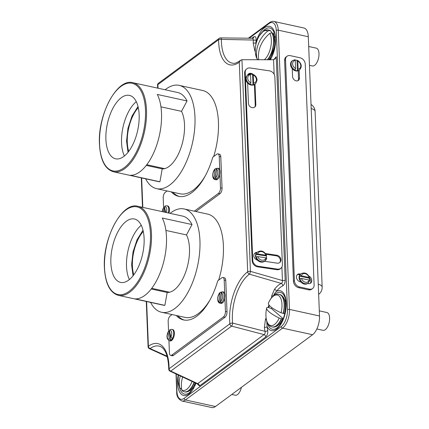 <?xml version="1.0" encoding="UTF-8"?>
<svg xmlns="http://www.w3.org/2000/svg" width="429" height="429" viewBox="0 0 429 429"><rect width="100%" height="100%" fill="white"/><g stroke="black" fill="none" stroke-linecap="round" stroke-linejoin="round"><path stroke-width="0.64" d="M184.368 320.082A52.869 25.268 102.3 0 1 177.821 315.814M224.716 293.173L224.19 280.051A4.306 2.059 -77.7 0 0 222.903 277.477A4.306 2.059 -77.7 0 0 221.825 277.783L217.755 280.791A52.869 25.268 102.3 0 1 196.798 316.205A52.869 25.268 102.3 0 1 183.585 319.937A52.869 25.268 102.3 0 1 176.26 315.476M168.935 340.594L169.423 352.842A4.306 2.059 -77.7 0 0 170.71 355.416L172.276 355.759A4.306 2.059 -77.7 0 0 173.354 355.453L224.962 317.294A4.306 2.059 -77.7 0 0 227.016 311.76L225.756 280.394A4.306 2.059 -77.7 0 0 224.469 277.82L222.903 277.477M172.083 314.559L170.216 315.942A4.306 2.059 -77.7 0 0 168.168 321.477L168.57 331.569M170.71 355.416A4.306 2.059 -77.7 0 0 171.788 355.11L223.402 316.951A4.306 2.059 -77.7 0 0 225.45 311.416L224.925 298.294M169.503 330.861A5.834 2.788 -77.7 0 0 169.053 331.585L168.109 331.896L168.055 332.475L169.471 338.894L170.125 339.897L170.962 340.326A5.834 2.788 102.3 0 1 170.914 340.358A5.834 2.788 102.3 0 1 169.455 340.771L170.163 340.926A5.834 2.788 -77.7 0 0 171.621 340.513A5.834 2.788 -77.7 0 0 174.356 334.395A5.834 2.788 -77.7 0 0 172.656 329.526L171.949 329.37A5.834 2.788 102.3 0 1 173.686 332.807A5.834 2.788 102.3 0 1 172.372 338.556L170.887 337.13L169.466 330.705L169.696 329.928C169.723 329.638 170.474 329.456 171.949 329.37M169.053 331.585L170.978 340.326A5.834 2.788 -77.7 0 0 172.394 338.561L172.372 338.556M299.136 70.243L299.447 77.965A4.011 3.094 -126.5 0 1 298.391 80.438A4.011 3.094 -126.5 0 1 296.149 80.85A4.011 3.094 -126.5 0 1 292.562 76.464L292.251 68.737M312.607 288.535L311.669 289.226A5.743 4.424 -126.5 0 1 308.467 289.816L298.611 287.661A5.743 4.424 -126.5 0 1 293.474 281.376L284.604 60.468A5.743 4.424 -126.5 0 1 286.116 56.928L287.049 56.237A5.743 4.424 -126.5 0 1 290.256 55.647L300.107 57.802A5.743 4.424 -126.5 0 1 305.244 64.082L314.119 284.995A5.743 4.424 -126.5 0 1 312.607 288.535A5.743 4.424 -126.5 0 1 309.4 289.125L299.544 286.969A5.743 4.424 -126.5 0 1 294.407 280.689L285.537 59.776A5.743 4.424 -126.5 0 1 287.049 56.237M308.869 276.051A4.376 3.373 -126.5 0 1 311.636 279.563A4.376 3.373 -126.5 0 1 310.612 283.167A4.376 3.373 -126.5 0 1 308.172 283.612L307.572 283.483A5.834 4.499 -126.5 0 1 304.311 284.078A5.834 4.499 -126.5 0 1 299.49 279.638A5.834 4.499 -126.5 0 1 300.632 274.104L300.032 273.975L299.099 274.662L299.898 274.839M300.949 282.035L300.348 281.901A4.376 3.373 -126.5 0 1 296.734 278.571A4.376 3.373 -126.5 0 1 297.587 274.421A4.376 3.373 -126.5 0 1 300.032 273.975M298.198 70.785L298.514 78.657A4.011 3.094 -126.5 0 1 297.882 80.727M297.163 274.817A4.376 3.373 -126.5 0 1 299.099 274.662M309.556 278.035A4.376 3.373 -126.5 0 1 310.108 283.462M309.18 280.105L301.442 278.416A4.74 3.652 53.5 0 0 305.432 282.234A4.74 3.652 53.5 0 0 309.18 280.105L309.599 280.732M301.335 275.767L309.073 277.461A4.74 3.652 53.5 0 0 305.089 273.643A4.74 3.652 53.5 0 0 301.335 275.767L299.614 276.11A5.834 4.499 -126.5 0 0 299.715 278.753L301.442 278.416M299.614 276.11L309.304 278.228L309.636 277.799C307.673 273.418 304.869 272.04 301.228 273.659L300.632 274.104M309.304 278.228A5.834 4.499 -126.5 0 1 309.507 280.217M309.491 278.089L309.073 277.461M295.157 59.963A5.834 4.499 -126.5 0 1 295.737 60.055A5.834 4.499 -126.5 0 1 297.024 60.51L297.812 60.993L298.139 69.149A4.74 3.652 53.5 0 0 300.767 65.68A4.74 3.652 53.5 0 0 297.812 60.993M297.206 60.371L297.533 60.317C301.63 63.379 302.322 66.57 299.608 69.895L299.008 70.34A5.834 4.499 -126.5 0 1 295.753 70.935A5.834 4.499 -126.5 0 1 290.932 66.495A5.834 4.499 -126.5 0 1 292.074 60.956L292.669 60.516A5.834 4.499 -126.5 0 0 291.312 65.358A5.834 4.499 -126.5 0 0 295.066 70.04L294.879 70.179A5.834 4.499 -126.5 0 0 296.166 70.629A5.834 4.499 -126.5 0 0 297.431 70.737L298.139 69.149M295.586 68.592L295.259 60.435A4.74 3.652 53.5 0 0 292.632 63.905A4.74 3.652 53.5 0 0 295.586 68.592L295.066 70.04M297.024 60.51L297.431 70.737M295.259 60.435L294.852 59.738L292.669 60.516M170.077 213.352A52.869 25.268 102.3 0 1 184.148 208.961A52.869 25.268 102.3 0 1 199.935 240.589A52.869 25.268 102.3 0 1 161.567 312.264A52.869 25.268 102.3 0 1 150.611 302.402M184.148 208.961L207.615 214.092A52.869 25.268 102.3 0 1 223.402 245.72A52.869 25.268 102.3 0 1 218.64 280.137M129.376 279.558A32.448 15.508 102.3 0 1 126.512 266.404A32.448 15.508 102.3 0 1 141.243 225.252M165.905 230.432L186.492 234.931A32.448 15.508 102.3 0 1 189.479 248.321A32.448 15.508 102.3 0 1 167.176 292.476L151.217 288.99M144.106 238.406A32.448 15.508 102.3 0 1 120.56 282.395A32.448 15.508 102.3 0 1 110.87 262.982A32.448 15.508 102.3 0 1 134.416 218.994A32.448 15.508 102.3 0 1 144.106 238.406M186.492 234.931L192.01 224.544L162.285 218.045A45.576 21.782 102.3 0 1 166.473 236.856A45.576 21.782 102.3 0 1 135.151 298.868L164.875 305.368L167.176 292.476M192.01 224.544A45.576 21.782 -77.7 0 0 182.588 216.087L137.848 206.306A45.576 21.782 102.3 0 1 151.458 233.569A45.576 21.782 102.3 0 1 118.383 295.356L163.122 305.137A45.576 21.782 -77.7 0 0 164.875 305.368M210.103 299.726A52.869 25.268 102.3 0 1 185.033 317.39L161.567 312.264M319.315 310.859L326.893 312.516A9.116 4.354 102.3 0 1 329.547 320.12A9.116 4.354 102.3 0 1 325.273 329.681A9.116 4.354 102.3 0 1 322.999 330.325L316.854 328.984M283.253 318.758L281.553 318.827L279.225 318.045A27.955 6.162 -160.6 0 1 266.72 307.979A27.955 6.162 -160.6 0 1 266.972 307.464L268.071 307.437L269.004 304.901M269.444 305.566L268.613 307.555L271.519 308.628A14.961 7.154 102.3 0 1 271.804 307.604M285.821 301.769L283.88 298.123A16.05 7.674 102.3 0 1 284.475 313.653L281.043 312.8A15.616 7.465 -77.7 0 0 279.552 296.434A15.616 7.465 -77.7 0 0 269.98 300.107A28.083 28.083 0 0 0 268.463 302.976A27.949 5.743 18.9 0 0 281.043 312.8M284.475 313.653L285.065 313.519M268.071 307.437L268.613 307.555M271.519 308.628L283.231 318.742M231.773 394.471L235.226 395.222A9.116 4.354 -77.7 0 0 237.505 394.578A9.116 4.354 -77.7 0 0 241.409 387.344M181.263 389.065L179.73 387.709L179.901 388.186L178.33 382.754A15.616 7.465 102.3 0 0 179.73 387.709A27.949 23.187 138.4 0 1 180.303 375.89M194.101 382.336A16.651 7.958 -77.7 0 1 188.47 390.631A16.651 7.958 -77.7 0 1 184.309 391.806L182.636 391.151L181.853 390.047A27.955 23.327 -43.2 0 1 182.684 376.994M309.454 65.321L312.376 65.959A9.116 4.354 -77.7 0 0 314.655 65.315A9.116 4.354 -77.7 0 0 318.929 55.754A9.116 4.354 -77.7 0 0 316.275 48.15L308.698 46.493M272.265 32.904A14.961 7.154 -77.7 0 0 271.755 32.577L271.101 31.36L269.975 30.518L267.701 31.044A27.955 23.327 136.8 0 0 256.976 58.617L257.963 59.829M273.289 33.805L273.874 34.905A14.961 7.154 -77.7 0 0 273.847 34.856A14.961 7.154 -77.7 0 0 273.825 34.813M268.693 59.803A16.05 7.674 -77.7 0 0 273.262 33.757L271.863 32.808L269.825 33.376A15.616 7.465 102.3 0 1 264.232 59.824M258.735 59.835A27.949 23.187 -41.6 0 1 269.825 33.376M221.825 291.929A5.834 2.788 -77.7 0 0 221.348 292.197L220.34 292.31L219.986 293.034L219.08 301.818L220.216 303.201A5.834 2.788 -77.7 0 0 220.27 303.217A5.834 2.788 -77.7 0 0 221.686 302.836L220.549 301.453L221.455 292.669L222.506 291.763A5.834 2.788 102.3 0 1 224.147 296.675A5.834 2.788 102.3 0 1 221.418 302.735A5.834 2.788 102.3 0 1 221.369 302.767M219.9 303.137L219.868 303.126C216.597 302.633 217.272 294.391 220.383 292.272L220.34 292.31M220.27 303.217L220.962 303.367A5.834 2.788 -77.7 0 0 222.415 302.954A5.834 2.788 -77.7 0 0 225.155 296.836A5.834 2.788 -77.7 0 0 223.45 291.967L222.764 291.817A5.834 2.788 -77.7 0 0 222.705 291.806M222.506 291.763L222.817 291.833A5.834 2.788 -77.7 0 0 222.764 291.817M221.348 292.197L220.216 303.201M216.859 168.329A5.834 2.788 -77.7 0 0 216.388 168.602L215.374 168.71L215.02 169.439L214.114 178.223L215.251 179.606A5.834 2.788 -77.7 0 0 215.304 179.622A5.834 2.788 -77.7 0 0 216.72 179.242L215.583 177.858L216.489 169.069L217.541 168.168A5.834 2.788 102.3 0 1 219.181 173.08A5.834 2.788 102.3 0 1 216.452 179.14A5.834 2.788 102.3 0 1 216.409 179.172M214.94 179.537L214.902 179.531C211.631 179.038 212.307 170.796 215.417 168.677L215.374 168.71M215.304 179.622L215.996 179.772A5.834 2.788 -77.7 0 0 217.455 179.36A5.834 2.788 -77.7 0 0 220.19 173.241A5.834 2.788 -77.7 0 0 218.484 168.372L217.798 168.222A5.834 2.788 -77.7 0 0 217.744 168.211M217.541 168.168L217.857 168.232A5.834 2.788 -77.7 0 0 217.798 168.222M216.388 168.602L215.251 179.606M164.538 207.261A5.834 2.788 -77.7 0 0 164.087 207.99L163.143 208.301L163.09 208.875L163.776 211.974M168.946 213.106A5.834 2.788 -77.7 0 0 167.691 205.931L166.983 205.775A5.834 2.788 102.3 0 1 168.238 212.95M165.669 212.387L164.505 207.11L164.731 206.328C164.763 206.043 165.514 205.856 166.983 205.775M164.087 207.99L165.026 212.248M179.408 196.487A52.869 25.268 102.3 0 1 172.86 192.219M219.75 169.578L219.224 156.456A4.306 2.059 -77.7 0 0 217.937 153.882A4.306 2.059 -77.7 0 0 216.865 154.183L212.795 157.191A52.869 25.268 102.3 0 1 191.833 192.605A52.869 25.268 102.3 0 1 178.62 196.343A52.869 25.268 102.3 0 1 171.294 191.876M195.881 211.529L220.002 193.694A4.306 2.059 -77.7 0 0 222.05 188.159L220.79 156.799A4.306 2.059 -77.7 0 0 219.503 154.22L217.937 153.882M167.117 190.964L165.251 192.348A4.306 2.059 -77.7 0 0 163.202 197.882L163.605 207.974M194.321 211.186L218.436 193.356A4.306 2.059 -77.7 0 0 220.485 187.822L219.959 174.7M165.111 89.758A52.869 25.268 102.3 0 1 179.183 85.366A52.869 25.268 102.3 0 1 194.97 116.994A52.869 25.268 102.3 0 1 156.601 188.663A52.869 25.268 102.3 0 1 145.646 178.807M213.674 156.542A52.869 25.268 -77.7 0 0 218.436 122.126A52.869 25.268 -77.7 0 0 202.649 90.498L179.183 85.366M124.41 155.958A32.448 15.508 102.3 0 1 121.546 142.809A32.448 15.508 102.3 0 1 136.283 101.657M160.939 106.832L181.531 111.336A32.448 15.508 102.3 0 1 184.513 124.726A32.448 15.508 102.3 0 1 162.21 168.881L146.257 165.396M139.146 114.811A32.448 15.508 102.3 0 1 115.594 158.8A32.448 15.508 102.3 0 1 105.904 139.387A32.448 15.508 102.3 0 1 129.456 95.394A32.448 15.508 102.3 0 1 139.146 114.811M181.531 111.336L187.044 100.944L157.32 94.45A45.576 21.782 102.3 0 1 161.513 113.256A45.576 21.782 102.3 0 1 130.191 175.273L159.915 181.773L162.21 168.881M187.044 100.944A45.576 21.782 -77.7 0 0 177.622 92.492L132.883 82.711A45.576 21.782 102.3 0 1 146.493 109.974A45.576 21.782 102.3 0 1 113.417 171.761L158.156 181.542A45.576 21.782 -77.7 0 0 159.915 181.773M250.498 84.266A5.834 4.821 -135.3 0 1 246.278 78.55A5.834 4.821 -135.3 0 1 247.485 75.241L250.241 73.938L250.563 74.619L250.89 82.797L250.354 84.411A5.834 4.821 44.7 0 0 253.03 84.808L253.566 83.194L253.239 75.021L252.617 74.571A5.834 4.821 44.7 0 0 250.477 74.142M247.485 75.241L247.024 75.708A5.834 4.821 44.7 0 0 245.817 79.016A5.834 4.821 44.7 0 0 247.64 83.103L248.461 103.491A4.011 3.314 44.7 0 0 250.97 107.239A4.011 3.314 44.7 0 0 254.992 106.859A4.011 3.314 44.7 0 0 255.823 104.585L255.003 84.202A5.834 4.821 44.7 0 0 255.314 83.918L255.775 83.451A5.834 4.821 -135.3 0 1 253.174 84.663M266.527 258.027A5.834 4.821 44.7 0 0 266.554 257.277A5.834 4.821 44.7 0 0 266.329 255.931L266.554 255.55C264.189 250.96 261.073 249.855 257.196 252.231L256.735 252.702A5.834 4.821 44.7 0 0 255.528 256.006A5.834 4.821 44.7 0 0 257.459 260.199A5.834 4.821 44.7 0 0 264.586 261.293L277.102 263.159A4.376 3.62 44.7 0 0 280.051 262.269A4.376 3.62 44.7 0 0 280.539 258.113A4.376 3.62 44.7 0 0 276.785 255.228L265.551 253.555M266.329 255.931L255.963 254.392A5.834 4.821 44.7 0 0 255.845 255.684A5.834 4.821 44.7 0 0 256.07 257.035L257.695 256.606L265.969 257.834L266.581 258.43A5.834 4.821 -135.3 0 1 265.492 260.441A5.834 4.821 -135.3 0 1 260.296 261.293A5.834 4.821 -135.3 0 1 256.215 256.885M255.963 254.392L256.108 254.241A5.834 4.821 -135.3 0 1 257.196 252.231M256.531 252.922A4.376 3.62 44.7 0 0 254.467 253.587M257.094 252.343A4.376 3.62 44.7 0 0 254.735 253.271A4.376 3.62 44.7 0 0 253.829 255.754A4.376 3.62 44.7 0 0 257.459 260.199M251.834 38.256L253.775 36.819C255.384 36.02 256.172 37.092 256.134 40.036A28.711 13.723 -77.7 0 0 255.979 42.814L255.775 45.142M274.152 74.308L273.568 59.754L241.94 59.722L250.439 271.375L282.438 280.539C282.577 281.992 282.18 282.958 281.242 283.424A2.188 1.802 -115.2 0 1 282.786 285.848A28.711 13.723 -77.7 0 0 276.507 291.286A2.188 1.357 -142.1 0 0 274.485 289.275L271.734 295.833A2.188 1.148 -173.7 0 1 273.225 296.08L275.145 292.744L276.507 291.286A20.415 9.754 102.3 0 1 286.277 304.252A20.415 9.754 102.3 0 1 276.539 329.177A20.415 9.754 102.3 0 1 267.133 326.667A28.711 13.723 -77.7 0 0 267.717 330.4C268.034 333.14 267.385 335.317 265.766 336.931L199.458 385.961L197.083 383.751M274.485 289.275A30.877 14.758 102.3 0 1 278.898 284.845A30.877 14.758 102.3 0 1 281.242 283.424L249.399 274.169A35.403 16.924 -77.7 0 0 249.228 274.292A35.403 16.924 -77.7 0 0 232.625 323.123L265.031 331.344A30.877 14.758 102.3 0 1 264.403 327.332L265.444 319.578L266.103 317.873M271.418 298.048L271.734 295.833M274.855 76.818A5.743 4.746 44.7 0 0 269.38 70.833L250.279 67.991A5.743 4.746 44.7 0 0 246.407 69.155A5.743 4.746 44.7 0 0 245.216 72.41L252.761 260.274A5.743 4.746 44.7 0 0 258.242 266.264L277.343 269.106A5.743 4.746 44.7 0 0 281.215 267.943A5.743 4.746 44.7 0 0 282.4 264.688L274.855 76.818M253.185 74.426A4.011 3.314 44.7 0 0 248.203 74.153A4.011 3.314 44.7 0 0 247.565 75.161M246.407 69.155L245.828 69.739A5.743 4.746 44.7 0 0 244.643 72.994L252.188 260.859A5.743 4.746 44.7 0 0 257.663 266.849L276.764 269.691A5.743 4.746 44.7 0 0 280.636 268.527L281.215 267.943M156.601 188.663L180.067 193.795A52.869 25.268 -77.7 0 0 205.142 176.131M146.605 301.528L148.402 346.251A37.575 17.959 102.3 0 1 148.407 346.251A37.575 17.959 102.3 0 1 169.064 368.768A2.188 0.788 -179.8 0 0 168.753 369.171C168.297 356.167 165.422 348.584 160.13 346.418A35.403 16.924 -77.7 0 0 150.118 348.573L167.133 356.193M176.228 374.008L176.93 391.436A13.127 6.274 -77.7 0 0 184.132 398.359L281.242 326.56A13.127 6.274 -77.7 0 0 287.484 309.69L276.271 30.454A1.459 0.617 177.7 0 1 278.265 30.175L289.484 309.411A14.586 6.971 102.3 0 1 282.545 328.153L185.435 399.957A14.586 6.971 102.3 0 1 181.789 400.986L211.824 407.55A14.586 6.971 -77.7 0 0 215.471 406.52L312.58 334.717A14.586 6.971 -77.7 0 0 319.519 315.98L308.306 36.738A14.586 6.971 -77.7 0 0 303.946 28.014L273.911 21.45A14.586 6.971 102.3 0 1 278.265 30.175L308.306 36.738M282.786 285.848C284.309 284.802 285.108 282.877 285.178 280.073A2.188 0.922 177.7 0 1 282.438 280.539L281.896 267.015M220.549 37.908A2.188 2.188 0 0 0 219.214 38.337A2.188 1.684 53.5 0 0 218.64 39.682A2.188 0.788 -179.8 0 1 221.385 39.377A2.188 0.912 90.9 0 0 220.549 37.908L252.778 38.261L253.405 40.036L221.385 39.377A35.403 16.924 -77.7 0 0 233.204 63.256C234.679 63.706 237.146 62.709 240.615 60.269L239.275 62.21A37.575 17.959 102.3 0 1 218.64 39.682L157.808 84.663A37.575 17.959 102.3 0 1 158.065 88.213M270.281 59.787A20.415 9.754 102.3 0 0 275.22 34.749A20.415 9.754 102.3 0 0 264.43 27.81A20.415 9.754 102.3 0 0 255.979 42.814A2.188 0.702 1.7 0 1 253.233 43.029L254.74 50.536L255.335 51.732M197.469 383.832L264.055 334.609L231.606 326.115L170.774 371.09L197.748 383.633A2.188 1.684 -126.5 0 1 199.458 385.961M267.717 330.4A2.188 1.325 167.9 0 1 265.031 331.344C265.406 332.765 265.084 333.853 264.055 334.609A2.188 1.684 -126.5 0 1 265.766 336.931M264.403 327.332A2.188 1.089 174.1 0 0 267.133 326.667L266.747 321.048M265.444 319.578A2.188 0.837 -157.3 0 0 266.468 320.018M241.94 59.722L240.615 60.269M253.775 36.819A2.188 1.684 -126.5 0 1 253.201 38.17L252.778 38.261M256.134 40.036A2.188 0.52 4.7 0 1 253.405 40.036A30.877 14.758 102.3 0 0 253.233 43.029M255.298 50.359A2.188 0.767 -27.3 0 1 254.74 50.536M276.212 56.725A28.711 13.723 -77.7 0 1 273.579 59.754L275.166 58.794L276.212 56.725L285.178 280.073M279.746 262.543A4.376 3.62 44.7 0 0 279.853 258.478A4.376 3.62 44.7 0 0 276.206 255.813L266.023 254.295M251.356 74.217A4.011 3.314 44.7 0 0 247.935 74.469M254.681 107.127A4.011 3.314 44.7 0 0 255.244 105.169L254.418 84.599M264.586 261.293A5.834 4.821 44.7 0 0 265.031 260.907L266.661 258.296M266.473 255.786L265.862 255.191L257.588 253.963L256.108 254.241M247.64 83.103A5.834 4.821 44.7 0 0 255.003 84.202M255.775 83.451L257.073 79.95C256.821 77.37 255.459 75.504 252.992 74.346L252.761 74.426M253.03 84.808L252.617 74.571M224.19 280.051L225.756 280.394M171.788 355.11L173.354 355.453M223.402 316.951L224.962 317.294M225.45 311.416L227.016 311.76M168.055 332.475A4.397 2.102 -77.7 0 0 167.342 337.462A4.397 2.102 -77.7 0 0 169.471 338.894M170.887 337.13A4.397 2.102 -77.7 0 0 171.6 332.137A4.397 2.102 -77.7 0 0 169.466 330.705M143.281 231.435A29.022 13.873 -77.7 0 0 132.416 266.012A29.022 13.873 -77.7 0 0 133.805 274.791M309.4 289.125L308.467 289.816M285.537 59.776L284.604 60.468M294.407 280.689L293.474 281.376M299.544 286.969L298.611 287.661M299.447 77.965L298.514 78.657M309.743 280.539L308.167 283.043A5.834 4.499 -126.5 0 1 304.912 283.639A5.834 4.499 -126.5 0 1 299.903 278.614M299.796 275.97A5.834 4.499 -126.5 0 1 301.228 273.659M299.608 69.895A5.834 4.499 -126.5 0 1 297.619 70.597M150.456 233.708A44.847 21.434 -77.7 0 0 125.853 210.049A44.847 21.434 -77.7 0 0 104.515 267.68A44.847 21.434 -77.7 0 0 129.118 291.339A44.847 21.434 -77.7 0 0 150.456 233.708M266.72 307.979A28.083 28.083 0 0 0 266.098 317.857A15.616 7.465 -77.7 0 0 274.539 324.431A15.616 7.465 -77.7 0 0 279.225 318.045M281.311 318.774A16.651 7.958 102.3 0 1 276.238 325.734A16.651 7.958 102.3 0 1 272.077 326.909L272.324 326.962A16.651 7.958 -77.7 0 0 276.485 325.788A16.651 7.958 -77.7 0 0 281.553 318.827M282.652 318.908A16.05 7.674 102.3 0 1 277.906 325.461A16.05 7.674 102.3 0 1 277.804 325.536M269.98 300.107C270.871 297.935 275.734 293.104 279.188 294.374A16.651 7.958 102.3 0 1 283.135 313.508M283.381 313.561A16.651 7.958 -77.7 0 0 279.435 294.428A16.651 7.958 -77.7 0 0 279.311 294.407M272.201 326.936A16.651 7.958 -77.7 0 0 272.324 326.962C273.858 327.413 275.681 326.941 277.788 325.552L281.188 322.962M192.106 381.397A15.616 7.465 102.3 0 1 186.765 389.328A15.616 7.465 102.3 0 1 181.853 390.047M194.326 382.443A16.651 7.958 102.3 0 1 188.717 390.685A16.651 7.958 102.3 0 1 184.556 391.859A16.651 7.958 102.3 0 1 184.432 391.833M193.42 387.859L190.02 390.449A16.05 7.674 -77.7 0 0 190.133 390.358A16.05 7.674 -77.7 0 0 195.275 382.893M256.976 58.617A15.616 7.465 102.3 0 1 255.48 53.491L257.169 59.127M269.728 30.464A16.651 7.958 -77.7 0 0 268.57 30.009C266.747 29.628 264.924 30.1 263.106 31.424L259.363 35.741A15.616 7.465 102.3 0 1 262.784 31.762A15.616 7.465 102.3 0 1 267.701 31.044M273.589 34.363L273.262 33.757A16.05 7.674 -77.7 0 0 273.23 33.693M272.104 32.861A16.651 7.958 102.3 0 1 267.605 59.808M267.31 59.813A16.651 7.958 -77.7 0 0 271.863 32.808M268.693 30.041A16.651 7.958 102.3 0 1 268.817 30.062A16.651 7.958 102.3 0 1 269.975 30.518M311.025 104.451A8.612 8.612 0 0 1 315.106 111.433A8.612 3.625 177.7 0 0 311.191 108.58M318.243 284.218A8.612 3.625 -2.3 0 1 322.158 287.071A8.612 8.612 0 0 1 318.672 294.342M220.549 301.453A4.74 2.263 -77.7 0 0 222.651 296.648A4.74 2.263 -77.7 0 0 221.455 292.669M219.986 293.034A4.74 2.263 -77.7 0 0 217.878 297.839A4.74 2.263 -77.7 0 0 219.08 301.818M215.583 177.858A4.74 2.263 -77.7 0 0 217.685 173.053A4.74 2.263 -77.7 0 0 216.489 169.069M215.02 169.439A4.74 2.263 -77.7 0 0 212.913 174.244A4.74 2.263 -77.7 0 0 214.114 178.223M163.09 208.875A4.397 2.102 -77.7 0 0 162.301 211.653M166.323 212.532A4.397 2.102 -77.7 0 0 166.522 208.129A4.397 2.102 -77.7 0 0 164.505 207.11M219.224 156.456L220.79 156.799M218.436 193.356L220.002 193.694M220.485 187.822L222.05 188.159M145.495 110.114A44.847 21.434 -77.7 0 0 120.892 86.454A44.847 21.434 -77.7 0 0 99.555 144.08A44.847 21.434 -77.7 0 0 124.158 167.744A44.847 21.434 -77.7 0 0 145.495 110.114M253.566 83.194A4.74 3.92 44.7 0 0 256.413 79.553A4.74 3.92 44.7 0 0 253.239 75.021M269.82 59.792L274.968 45.463L273.9 32.014A18.865 9.02 -77.7 0 0 265.042 29.333A18.865 9.02 -77.7 0 0 262.328 32.057M197.206 383.81L170.034 371.171A2.188 1.142 -65.5 0 0 170.774 371.09A2.188 1.684 53.5 0 1 169.064 368.768L229.896 323.793A37.575 17.959 102.3 0 1 247.517 271.97A37.575 17.959 102.3 0 1 247.694 271.841A2.188 1.695 54.1 0 0 249.399 274.169A2.188 0.692 105.5 0 0 250.439 271.375A2.188 0.922 177.7 0 0 247.694 271.841L239.275 62.21M267.262 322.442A18.865 9.02 -77.7 0 0 277.032 327.895A18.865 9.02 -77.7 0 0 277.756 327.311C284.202 322.447 288.347 303.491 284.518 296.385A18.865 9.02 -77.7 0 0 275.659 293.699A18.865 9.02 -77.7 0 0 273.225 296.08M179.488 387.339A18.865 9.02 -77.7 0 0 189.259 392.792A18.865 9.02 -77.7 0 0 189.988 392.208L195.678 383.081M195.935 383.204A20.415 9.754 102.3 0 1 188.765 394.074A20.415 9.754 102.3 0 1 178.207 374.919M250.563 74.619A4.74 3.92 44.7 0 0 247.715 78.26A4.74 3.92 44.7 0 0 250.89 82.797M257.695 256.606A4.74 3.92 44.7 0 0 261.953 260.194A4.74 3.92 44.7 0 0 265.969 257.834M141.645 177.933L142.825 207.395M146.278 301.453L148.096 346.75A2.188 0.922 177.7 0 1 148.402 346.251A2.188 1.684 53.5 0 0 150.118 348.573L150.118 348.573A2.188 1.126 -65.8 0 1 149.389 348.659L167.305 356.805M276.271 30.454A13.127 6.274 -77.7 0 0 269.069 23.531L249.169 38.24M184.132 398.359A1.459 1.126 53.5 0 0 185.435 399.957L215.471 406.52M281.242 326.56A1.459 1.126 -126.5 0 0 282.545 328.153L312.58 334.717M287.484 309.69A1.459 0.617 177.7 0 1 289.484 309.411L319.519 315.98M157.507 85.301A2.188 1.094 -6 0 1 157.808 84.663A2.188 1.684 53.5 0 1 158.381 83.312A2.188 2.188 0 0 0 157.507 85.301L157.727 88.138M231.606 326.115A2.188 0.665 -75 0 0 232.625 323.123A2.188 1.094 -6 0 0 229.896 323.793A2.188 1.684 53.5 0 0 231.606 326.115M248.348 38.235L269.455 22.63A1.459 1.126 53.5 0 0 269.069 23.531M176.93 391.436A1.459 0.617 177.7 0 0 176.727 391.763C176.416 395.919 178.105 398.991 181.789 400.986M245.216 72.41L244.643 72.994M252.761 260.274L252.188 260.859M258.242 266.264L257.663 266.849M277.343 269.106L276.764 269.691M276.785 255.228L276.206 255.813M255.823 104.585L255.244 105.169M265.862 255.191A4.74 3.92 44.7 0 0 261.604 251.603A4.74 3.92 44.7 0 0 257.588 253.963M138.277 107.641A29.172 13.943 -77.7 0 0 127.3 142.455A29.172 13.943 -77.7 0 0 128.721 151.351M168.109 331.896C166.286 336.272 166.736 339.232 169.455 340.771M133.044 275.783L131.606 264.645L133.033 251.909L137.055 239.736L143.007 230.217M151.732 288.32L169.594 292.224M308.167 283.043L307.572 283.483M137.848 206.306C122.008 201.512 102.536 238.401 104.413 267.846C105.309 283.617 109.963 292.787 118.383 295.356M279.188 294.374L279.435 294.428C280.99 294.616 282.47 295.849 283.88 298.123M266.098 317.857C266.001 320.19 268.404 326.625 272.077 326.909M184.309 391.806L184.556 391.859C186.116 392.304 187.94 391.833 190.02 390.449M178.507 375.059A28.083 28.083 0 0 0 178.33 382.754M275.204 37.403L273.847 34.856M270.57 58.596L268.988 59.797M268.57 30.009L270.49 30.716M259.363 35.741A28.083 28.083 0 0 0 255.48 53.491M315.106 111.433L322.158 287.071M163.143 208.301L162.124 211.615M132.883 82.711C117.042 77.917 97.571 114.806 99.453 144.246C100.348 160.017 105.003 169.192 113.417 171.761M141.313 177.858L142.498 207.32M148.096 346.75A2.188 2.188 0 0 0 149.389 348.659M168.753 369.171A2.188 2.188 0 0 0 170.034 371.171M219.214 38.337L158.381 83.312M269.455 22.63C271.198 21.477 272.683 21.085 273.911 21.45M176.008 373.906L176.727 391.763M128.008 152.279L126.544 141.103L127.971 128.287L132.019 116.05L138.009 106.505M146.766 164.725L164.634 168.629"/></g></svg>
